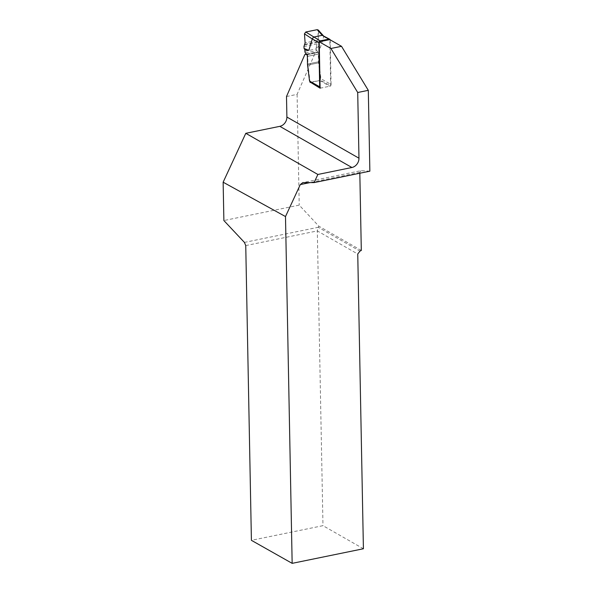 <?xml version="1.0" encoding="UTF-8"?>
<svg xmlns="http://www.w3.org/2000/svg" width="593" height="593" viewBox="0 0 593 593"><rect width="100%" height="100%" fill="white"/><g stroke="black" fill="none" stroke-linecap="round" stroke-linejoin="round"><path stroke-width="0.44" stroke-dasharray="2.96 2.22" d="M330.131 39.813A1.557 1.282 -60.3 0 1 330.219 40.287L331.064 84.488L320.917 78.691L319.753 80.522L310.243 82.168M305.425 52.947L316.81 50.613L318.219 52.377A1.549 0.712 78.4 0 1 318.745 54.045L318.893 61.724A5.181 2.372 -101.6 0 0 318.967 62.769L320.917 78.691M316.81 50.613A1.557 0.712 78.4 0 1 316.277 48.952L304.898 51.28M323.066 35.461L323.689 36.662L320.22 48.011L316.247 47.403L316.277 48.952M320.101 87.771A1.557 1.282 119.7 0 0 321.065 88.009L329.745 86.23A1.557 1.282 119.7 0 0 331.064 84.488M316.247 47.403L317.411 42.37L304.253 45.068M304.795 44.364L317.863 41.688L317.411 42.37M317.863 41.688L318.219 29.998M320.22 48.011L316.988 45.817M286.501 96.526L297.093 94.361L315.469 52.317L317.826 52.458A1.549 0.712 78.4 0 1 318.352 54.126L318.5 61.805A5.181 2.372 -101.6 0 0 318.574 62.851L320.709 80.329L330.701 86.029L329.812 39.627M369.862 171.177L361.033 170.665L302.845 182.585M359.825 173.238L359.803 172.385L361.033 170.665M361.307 250.439L318.834 226.185L299.22 205.119L223.88 220.544M297.093 94.361L299.22 205.119M306.611 54.43L307.226 54.63A1.549 0.712 78.4 0 1 307.76 56.291L307.908 63.97A5.181 2.372 -101.6 0 0 307.982 65.022L310.065 82.042M363.413 548.755L322.977 525.665L251.41 540.327M244.42 242.411L318.248 227.289L317.314 230.922L322.977 525.665M245.747 245.576L317.314 230.922L357.749 254.012M318.834 226.185L318.248 227.289L359.958 251.106M359.803 172.385L309.954 182.592M306.403 54.171L315.469 52.317M307.055 54.408L317.648 52.243M310.636 82.39L320.709 80.329M320.109 88.201L330.701 86.029M318.53 31.184L318.219 40.168L305.113 42.859L318.219 40.168M323.696 36.566L330.219 40.287M303.935 46.573L317.047 43.889M318.537 30.947L323.689 36.662M321.065 88.009L311.073 82.301M319.753 80.522L329.745 86.23M318.893 61.724L307.508 64.051M318.967 62.769L307.589 65.097M318.745 54.045L307.359 56.372M318.219 52.377L306.833 54.712M307.226 54.63L317.826 52.458M307.76 56.291L318.352 54.126M307.908 63.97L318.5 61.805M307.982 65.022L318.574 62.851"/><path stroke-width="0.89" d="M319.686 86.815L318.834 42.614L312.318 38.893L308.834 50.338L304.869 49.738L304.898 51.28A1.557 0.712 -101.6 0 0 305.425 52.947L306.833 54.712A1.549 0.712 78.4 0 1 307.359 56.372L307.508 64.051A5.181 2.372 -101.6 0 0 307.589 65.097L309.531 81.019L319.686 86.815A1.557 1.282 119.7 0 0 320.101 87.771M318.834 42.614A1.557 1.282 -60.3 0 1 320.161 40.873L328.841 39.101A1.557 1.282 -60.3 0 1 330.131 39.813M304.869 49.738L304.076 48.463L303.935 46.573L305.113 42.859L304.454 33.831L305.758 32.015L317.166 29.68L318.219 29.998L323.229 35.558M312.318 38.893L313.497 37.1L322.244 35.306L329.634 39.212M308.834 50.338L304.076 48.463M310.243 82.168L309.531 81.019M319.219 41.799L329.812 39.627L341.516 46.313L330.924 48.485L319.219 41.799L320.109 88.201L310.636 82.39M357.712 92.501L368.305 90.329L369.862 171.177L314.112 182.6L302.845 182.585L300.31 184.571L285.492 216.556L223.138 182.207L245.791 133.314L317.87 174.468L351.908 167.5A8.287 6.827 -60.3 0 0 358.973 158.205L357.712 92.501L330.924 48.485M317.87 174.468L314.112 182.6M368.305 90.329L341.516 46.313M359.825 173.238L361.307 250.439L359.958 251.106L357.749 254.012L363.413 548.755L292.156 563.35L285.492 216.556M245.791 133.314L279.829 126.339A8.287 6.827 119.7 0 0 286.893 117.051L286.501 96.526L304.876 54.482L306.611 54.43M310.065 82.042L310.117 82.501M292.156 563.35L251.41 540.327L245.747 245.576L244.42 242.411L223.88 220.544L223.138 182.207M309.954 182.592L300.31 184.571M304.876 54.482L306.403 54.171M305.113 42.859L304.454 33.831L305.758 32.015L317.166 29.68L318.53 31.184M328.841 39.101L322.207 35.313M305.758 32.015L320.161 40.873M312.311 38.99L304.454 33.831M322.244 35.306L317.166 29.68M286.893 117.051L358.973 158.205M279.829 126.339L351.908 167.5M310.213 82.145L320.101 87.794"/></g></svg>
